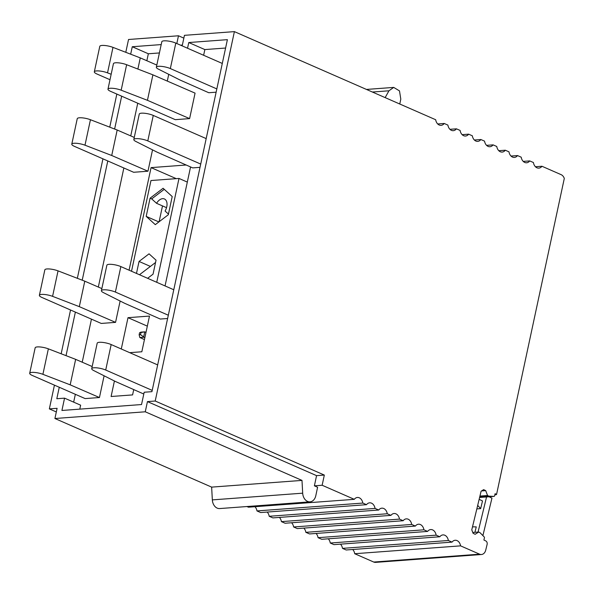 <?xml version="1.0" encoding="UTF-8"?>
<svg xmlns="http://www.w3.org/2000/svg" width="594" height="594" viewBox="0 0 594 594"><rect width="100%" height="100%" fill="white"/><g stroke="black" fill="none" stroke-linecap="round" stroke-linejoin="round"><path stroke-width="0.89" d="M535.446 166.743L541.951 166.261L561.13 174.658A6.72 5.004 -94.3 0 1 564.3 178.445L496.562 494.423L494.78 495.025M56.319 411.946L49.347 408.895L57.098 408.316L54.915 418.51L145.263 411.791L301.99 480.405L302.688 493.176A8.955 6.668 -94.3 0 0 310.016 501.848A8.955 6.668 -94.3 0 0 315.785 495.73L317.604 487.236L314.389 485.833L322.141 485.253L324.331 475.066L155.205 401.024L234.392 31.623L184.444 35.336L182.365 45.062L180.606 45.196M322.141 485.253L354.299 499.331A6.72 5.004 -94.3 0 1 354.885 498.656A6.72 5.004 -94.3 0 1 357.425 497.468A6.72 5.004 -94.3 0 1 362.6 502.034A6.72 5.004 -94.3 0 1 362.83 503.066L366.513 504.677A6.72 5.004 -94.3 0 1 367.107 504.009A6.72 5.004 -94.3 0 1 369.646 502.821A6.72 5.004 -94.3 0 1 374.821 507.387A6.72 5.004 -94.3 0 1 375.044 508.412L378.734 510.023A6.72 5.004 -94.3 0 1 379.321 509.355A6.72 5.004 -94.3 0 1 381.86 508.167A6.72 5.004 -94.3 0 1 387.043 512.733A6.72 5.004 -94.3 0 1 387.266 513.758L390.949 515.377A6.72 5.004 -94.3 0 1 391.543 514.701A6.72 5.004 -94.3 0 1 394.082 513.513A6.72 5.004 -94.3 0 1 399.257 518.079A6.72 5.004 -94.3 0 1 399.48 519.111L403.17 520.723A6.72 5.004 -94.3 0 1 403.757 520.054A6.72 5.004 -94.3 0 1 406.303 518.866A6.72 5.004 -94.3 0 1 411.479 523.433A6.72 5.004 -94.3 0 1 411.701 524.457L415.392 526.076A6.72 5.004 -94.3 0 1 415.978 525.4A6.72 5.004 -94.3 0 1 418.518 524.212A6.72 5.004 -94.3 0 1 423.693 528.779A6.72 5.004 -94.3 0 1 423.916 529.811L427.606 531.422A6.72 5.004 -94.3 0 1 428.192 530.754A6.72 5.004 -94.3 0 1 430.739 529.558A6.72 5.004 -94.3 0 1 435.914 534.132A6.72 5.004 -94.3 0 1 436.137 535.157L439.827 536.768A6.72 5.004 -94.3 0 1 440.414 536.1A6.72 5.004 -94.3 0 1 442.953 534.912A6.72 5.004 -94.3 0 1 448.128 539.478A6.72 5.004 -94.3 0 1 448.359 540.503L452.041 542.122A6.72 5.004 -94.3 0 1 452.635 541.446A6.72 5.004 -94.3 0 1 455.175 540.258A6.72 5.004 -94.3 0 1 460.35 544.824A6.72 5.004 -94.3 0 1 460.573 545.856L479.588 554.18L373.73 562.043L354.715 553.719L460.573 545.856M472.772 532.476L478.719 532.031L479.989 532.647L484.162 536.902A0.898 0.668 -94.3 0 1 484.407 537.912L483.902 540.013L485.81 540.941A2.688 1.997 -94.3 0 1 487.117 544.386L485.729 550.126A6.72 5.004 -94.3 0 1 481.452 554.506A6.72 5.004 -94.3 0 1 479.588 554.18M478.719 532.031L475.148 534.288L473.076 533.278L471.777 529.833L481.11 491.216L483.635 489.627L485.699 490.629L487.548 495.507L488.817 496.131L493.956 496.391L479.603 497.46L494.015 496.391A0.898 0.668 -94.3 0 1 493.956 496.391M496.562 494.423L495.099 493.711L494.587 495.812A0.898 0.668 -94.3 0 1 494.015 496.391M541.951 166.261A6.72 5.004 -94.3 0 1 541.364 166.936A6.72 5.004 -94.3 0 1 538.817 168.124A6.72 5.004 -94.3 0 1 533.642 163.558A6.72 5.004 -94.3 0 1 533.419 162.526L529.729 160.915A6.72 5.004 -94.3 0 1 529.143 161.583A6.72 5.004 -94.3 0 1 526.603 162.778A6.72 5.004 -94.3 0 1 521.428 158.204A6.72 5.004 -94.3 0 1 521.205 157.18L517.515 155.569A6.72 5.004 -94.3 0 1 516.929 156.237A6.72 5.004 -94.3 0 1 514.382 157.425A6.72 5.004 -94.3 0 1 509.207 152.858A6.72 5.004 -94.3 0 1 508.984 151.834L505.294 150.215A6.72 5.004 -94.3 0 1 504.707 150.891A6.72 5.004 -94.3 0 1 502.168 152.079A6.72 5.004 -94.3 0 1 496.992 147.512A6.72 5.004 -94.3 0 1 496.762 146.48L493.079 144.869A6.72 5.004 -94.3 0 1 492.485 145.537A6.72 5.004 -94.3 0 1 489.946 146.725A6.72 5.004 -94.3 0 1 484.771 142.159A6.72 5.004 -94.3 0 1 484.548 141.134L480.858 139.523A6.72 5.004 -94.3 0 1 480.271 140.191A6.72 5.004 -94.3 0 1 477.732 141.379A6.72 5.004 -94.3 0 1 472.557 136.813A6.72 5.004 -94.3 0 1 472.327 135.788L468.644 134.17A6.72 5.004 -94.3 0 1 468.05 134.845A6.72 5.004 -94.3 0 1 465.51 136.033A6.72 5.004 -94.3 0 1 460.335 131.467A6.72 5.004 -94.3 0 1 460.112 130.435L456.422 128.824A6.72 5.004 -94.3 0 1 455.836 129.492A6.72 5.004 -94.3 0 1 453.296 130.68A6.72 5.004 -94.3 0 1 448.121 126.114A6.72 5.004 -94.3 0 1 447.891 125.089L444.208 123.47A6.72 5.004 -94.3 0 1 443.614 124.146A6.72 5.004 -94.3 0 1 441.075 125.334A6.72 5.004 -94.3 0 1 435.899 120.768A6.72 5.004 -94.3 0 1 435.677 119.736L234.392 31.623M49.347 408.895L54.433 385.15M61.16 353.779L70.545 309.994M77.339 278.311L102.948 158.836M109.742 127.153L116.832 94.075M125.787 52.309L128.534 39.494L178.482 35.781L183.85 38.127M481.452 554.506L375.594 562.377A6.72 5.004 -94.3 0 1 373.73 562.043M352.688 549.502A6.72 5.004 -94.3 0 1 354.492 552.695A6.72 5.004 -94.3 0 1 354.715 553.719M452.041 542.122L346.183 549.985L342.5 548.373L448.359 540.503M340.466 544.156A6.72 5.004 -94.3 0 1 342.27 547.349A6.72 5.004 -94.3 0 1 342.5 548.373M439.827 536.768L333.969 544.639L330.279 543.027L436.137 535.157M328.252 538.81A6.72 5.004 -94.3 0 1 330.056 541.995A6.72 5.004 -94.3 0 1 330.279 543.027M427.606 531.422L321.748 539.293L318.065 537.674L423.916 529.811M316.03 533.457A6.72 5.004 -94.3 0 1 317.835 536.649A6.72 5.004 -94.3 0 1 318.065 537.674M415.392 526.076L309.533 533.939L305.843 532.328L411.701 524.457M303.816 528.111A6.72 5.004 -94.3 0 1 305.62 531.296A6.72 5.004 -94.3 0 1 305.843 532.328M403.17 520.723L297.312 528.593L293.622 526.975L399.48 519.111M291.595 522.757A6.72 5.004 -94.3 0 1 293.399 525.95A6.72 5.004 -94.3 0 1 293.622 526.975M390.949 515.377L285.09 523.24L281.408 521.629L387.266 513.758M279.373 517.411A6.72 5.004 -94.3 0 1 281.185 520.604A6.72 5.004 -94.3 0 1 281.408 521.629M378.734 510.023L272.876 517.894L269.186 516.283L375.044 508.412M267.159 512.065A6.72 5.004 -94.3 0 1 268.963 515.25A6.72 5.004 -94.3 0 1 269.186 516.283M366.513 504.677L260.655 512.548L256.972 510.929L362.83 503.066M254.937 506.712A6.72 5.004 -94.3 0 1 256.742 509.904A6.72 5.004 -94.3 0 1 256.972 510.929M354.299 499.331L248.441 507.194L246.926 506.534M444.208 123.47L437.704 123.953M456.422 128.824L449.925 129.306M468.644 134.17L462.139 134.652M480.858 139.523L474.361 140.006M493.079 144.869L486.575 145.352M505.294 150.215L498.797 150.698M517.515 155.569L511.011 156.051M529.729 160.915L523.232 161.397M479.766 496.799L488.817 496.131M479.937 496.079L487.548 495.507M481.556 490.934L485.699 490.629M314.389 485.833L316.572 475.638L324.331 475.066M155.205 401.024L147.446 401.603L316.572 475.638M145.263 411.791L147.446 401.603M178.482 35.781L176.819 43.54M161.204 44.587L132.269 46.733L130.665 54.195M121.666 96.191L114.62 129.032M107.781 160.952L82.217 280.19M75.371 312.11L66.038 355.658M59.266 387.266L56.809 398.73L64.56 398.151L61.917 410.461L141.535 404.544L144.179 392.233L151.93 391.661L227.391 39.664L188.773 42.538L187.548 48.233M385.15 97.616L388.951 90.793L393.711 87.407L399.495 90.904L400.801 99.153L399.762 104.017M310.016 501.848L219.669 508.561A8.955 6.668 -94.3 0 1 212.34 499.888L211.642 487.117L54.915 418.51M211.642 487.117L301.99 480.405M132.269 46.733L148.344 53.772L146.844 60.744M188.773 42.538L204.848 49.577L203.631 55.272M64.56 398.151L80.636 405.19L79.789 409.14M137.741 103.23L130.739 135.9M123.856 167.991L98.329 287.058M91.454 319.149L82.217 362.206M75.341 394.305L73.663 402.138M186.174 165.006L151.062 167.619L129.076 270.188M151.062 167.619L176.262 178.645M165.05 285.937L190.563 166.944M129.707 352.673L141.832 351.767L149.488 316.075L128 317.671L121.287 348.982M128 317.671L147.334 326.136M114.419 380.992L111.1 396.502L132.588 394.906L133.732 389.582M148.344 53.772L159.407 52.948M204.848 49.577L225.594 48.032M111.167 74.257L107.529 72.854A8.509 2.086 -167.9 0 0 99.05 70.953A8.509 2.086 -167.9 0 0 94.327 71.815A8.509 2.086 -167.9 0 0 96.985 74.02L109.994 79.715M94.327 71.815L99.792 46.339A8.509 2.086 12.1 0 1 104.514 45.478A8.509 2.086 12.1 0 1 112.986 47.379L140.273 57.893L137.882 69.053M168.733 74.332L167.285 81.081M140.273 57.893L156.809 65.065M152.539 149.866L147.958 171.213L133.65 172.275L74.443 146.362A8.509 2.086 -167.9 0 1 71.785 144.156A8.509 2.086 -167.9 0 1 76.507 143.295A8.509 2.086 -167.9 0 1 84.987 145.196L111.724 155.494L117.181 130.019L90.444 119.721A8.509 2.086 -167.9 0 0 81.972 117.82A8.509 2.086 -167.9 0 0 77.25 118.674L71.785 144.156M147.958 171.213L111.724 155.494M117.181 130.019L134.266 137.429M120.129 301.024L115.555 322.371L101.24 323.433L42.033 297.512A8.509 2.086 -167.9 0 1 39.382 295.307A8.509 2.086 -167.9 0 1 44.105 294.453A8.509 2.086 -167.9 0 1 52.584 296.347L79.314 306.653L84.779 281.177L58.041 270.871A8.509 2.086 -167.9 0 0 49.569 268.978A8.509 2.086 -167.9 0 0 44.84 269.832L39.382 295.307M115.555 322.371L79.314 306.653M84.779 281.177L101.856 288.587M32.358 375.482L85.128 398.589L99.443 397.527L70.181 384.838L42.902 374.317A8.509 2.086 -167.9 0 0 34.422 372.423A8.509 2.086 -167.9 0 0 29.7 373.277A8.509 2.086 -167.9 0 0 32.358 375.482M70.181 384.838L75.646 359.355L48.359 348.841A8.509 2.086 -167.9 0 0 39.887 346.948A8.509 2.086 -167.9 0 0 35.165 347.802L29.7 373.277M104.106 375.794L99.443 397.527M75.646 359.355L92.181 366.528M189.612 118.607L195.07 93.132L152.903 74.844L147.438 100.319L121.169 90.191A8.509 2.086 -167.9 0 0 112.697 88.298A8.509 2.086 -167.9 0 0 107.974 89.152A8.509 2.086 -167.9 0 0 110.625 91.357L175.297 119.669L189.612 118.607L147.438 100.319M152.903 74.844L126.633 64.716L121.169 90.191M107.974 89.152L113.432 63.677A8.509 2.086 12.1 0 1 118.154 62.816A8.509 2.086 12.1 0 1 126.633 64.716M216.127 92.189L208.798 92.738L180.012 80.012L158.308 69.082A8.509 2.086 -167.9 0 1 156.356 67.204L161.813 41.729A8.509 2.086 12.1 0 1 167.003 40.912A8.509 2.086 12.1 0 1 175.802 43.095L222.29 63.447M175.802 43.095L170.337 68.57L216.832 88.922M170.337 68.57A8.509 2.086 -167.9 0 0 161.538 66.387A8.509 2.086 -167.9 0 0 156.356 67.204M200.015 167.345L192.686 167.887L157.031 152.131L135.766 141.417A8.509 2.086 -167.9 0 1 133.813 139.545A8.509 2.086 -167.9 0 1 138.996 138.729A8.509 2.086 -167.9 0 1 147.795 140.904L200.72 164.07M206.177 138.595L153.259 115.429A8.509 2.086 -167.9 0 0 144.461 113.254A8.509 2.086 -167.9 0 0 139.271 114.07L133.813 139.545M167.612 318.503L160.283 319.045L124.629 303.289L103.356 292.575A8.509 2.086 -167.9 0 1 101.403 290.704A8.509 2.086 -167.9 0 1 106.593 289.887A8.509 2.086 -167.9 0 1 115.392 292.062L168.31 315.228M173.775 289.753L120.849 266.587A8.509 2.086 -167.9 0 0 112.058 264.404A8.509 2.086 -167.9 0 0 106.868 265.221L101.403 290.704M152.198 390.384L105.71 370.032A8.509 2.086 -167.9 0 0 96.911 367.849A8.509 2.086 -167.9 0 0 91.721 368.666A8.509 2.086 -167.9 0 0 93.674 370.545L115.385 381.474L143.793 394.03M157.662 364.909L111.175 344.557A8.509 2.086 -167.9 0 0 102.376 342.374A8.509 2.086 -167.9 0 0 97.186 343.191L91.721 368.666M144.832 337.786L140.54 334.667L139.137 334.771L139.568 332.774L140.964 332.135L144.758 331.853L145.99 332.395M144.453 339.56L139.813 337.533L143.6 337.251L144.758 331.853L139.568 332.774M140.54 334.667L140.971 332.67M139.813 337.533L139.137 334.771M155.554 262.489L139.479 274.74M164.256 189.323L151.693 198.893L156.556 203.304A8.955 5.561 113.6 0 1 164.404 198.96A8.955 5.561 113.6 0 1 165.065 211.026L168.451 214.1M166.535 207.67L156.556 203.304M147.616 278.304L153.052 274.161L156.044 260.187L149.049 253.831L139.048 261.449L150.401 266.416M156.734 282.298L179.002 178.445L150.973 180.531L131.519 271.258M150.089 198.188L146.191 216.379L155.301 224.651L168.317 214.731L172.215 196.547L163.098 188.276L150.089 198.188L151.693 198.893M136.479 273.426L139.048 261.449M187.31 182.083L179.002 178.445M146.191 216.379L158.873 221.933M162.504 205.91L159.103 221.755M489.077 496.762L491.951 498.158L482.9 535.61M478.059 532.083L486.553 496.948M479.15 499.324L482.506 500.957L480.657 508.62L476.841 508.902M472.497 526.856L476.247 526.871L474.933 532.313M477.687 505.383L480.657 508.62M494.832 494.802L496.168 494.698M388.951 90.793L372.364 92.025M302.688 493.176L212.34 499.888M112.986 47.379L107.529 72.854M90.444 119.721L84.987 145.196M58.041 270.871L52.584 296.347M48.359 348.841L42.902 374.317M153.259 115.429L147.795 140.904M120.849 266.587L115.392 292.062M111.175 344.557L105.71 370.032M366.446 89.434L393.711 87.407"/></g></svg>
